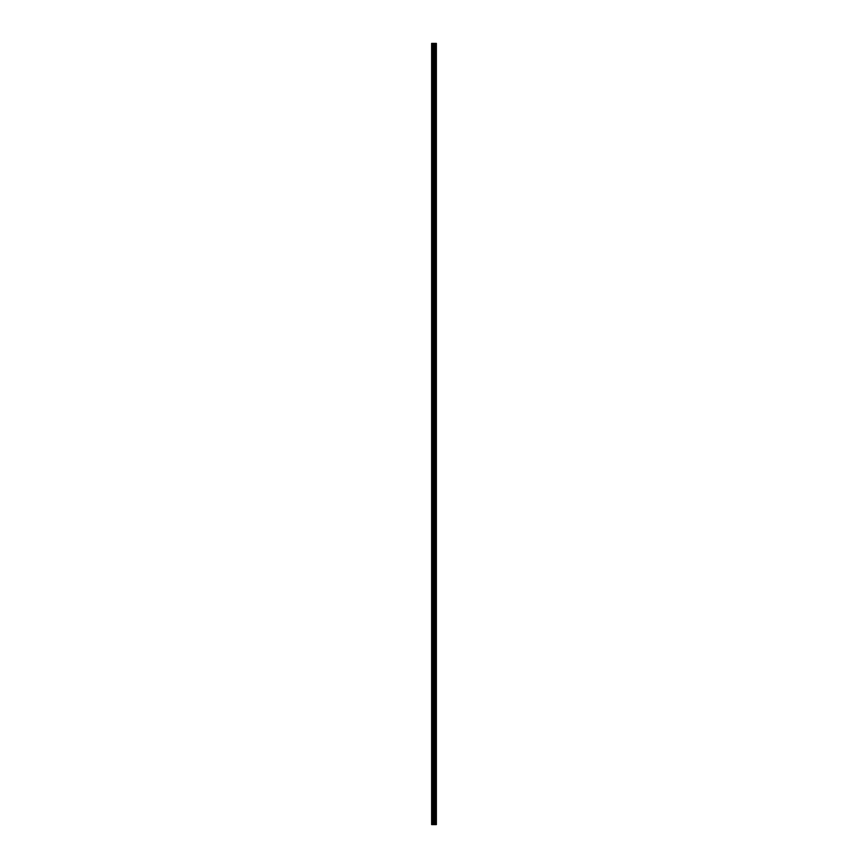 <?xml version="1.0" encoding="UTF-8"?>
<svg xmlns="http://www.w3.org/2000/svg" width="868" height="868" viewBox="0 0 868 868"><rect width="100%" height="100%" fill="white"/><g stroke="black" fill="none" stroke-linecap="round" stroke-linejoin="round"><path stroke-width="1.3" d="M433.143 824.6L436.365 824.6L436.365 43.4L431.635 43.4L431.635 824.6L433.143 824.6L433.143 43.4M434.51 43.4L434.488 824.6L434.51 43.4M436.246 43.4L436.213 824.6L436.246 43.4M434.022 824.6L434.022 43.4M431.841 824.6L431.841 43.4M435.725 824.6L435.725 43.4M435.66 824.6L435.66 43.4M435.074 824.6L435.074 43.4M435.009 824.6L435.009 43.4M434.282 824.6L434.282 43.4M433.414 824.6L433.414 43.4M432.492 824.6L432.492 43.4M432.231 824.6L432.231 43.4"/></g></svg>
